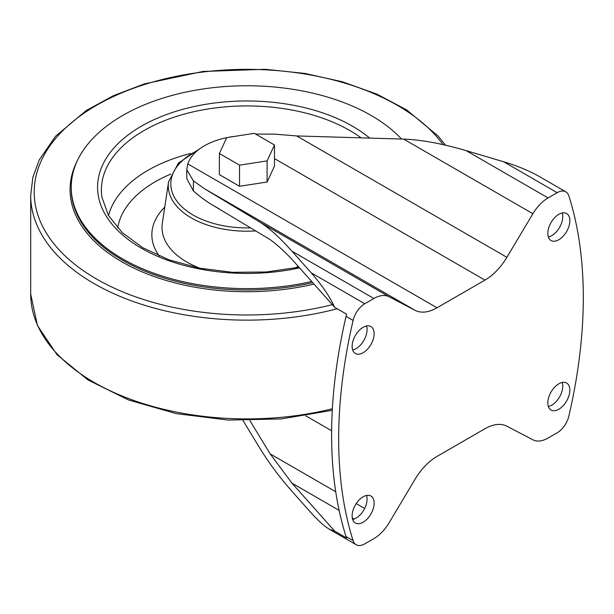 <?xml version="1.0" encoding="UTF-8"?>
<svg xmlns="http://www.w3.org/2000/svg" width="614" height="614" viewBox="0 0 614 614"><rect width="100%" height="100%" fill="white"/><g stroke="black" fill="none" stroke-linecap="round" stroke-linejoin="round"><path stroke-width="0.92" d="M437.007 456.425L484.953 428.741A44.975 25.965 120 0 1 506.888 426.208L532.891 439.793A31.137 17.975 120 0 0 548.072 438.043L557.174 432.786A17.299 9.985 120 0 0 568.856 416.1A455.365 262.907 120 0 0 568.856 195.874A17.299 9.985 120 0 0 565.824 191.821A17.299 9.985 120 0 0 557.174 192.681L548.072 197.931A31.137 17.975 120 0 0 532.891 213.71L506.888 257.32A44.975 25.965 120 0 1 484.953 280.114L437.007 307.791A44.975 25.965 120 0 1 415.079 310.323L389.076 296.739A31.137 17.975 120 0 0 373.895 298.496L364.793 303.746A17.299 9.985 120 0 0 353.111 320.431A455.365 262.907 120 0 0 353.111 540.658A17.299 9.985 120 0 0 356.143 544.71A17.299 9.985 120 0 0 364.793 543.858L373.895 538.601A31.137 17.975 120 0 0 389.076 522.821L415.079 479.219A44.975 25.965 120 0 1 437.007 456.425M255.608 134.082L274.435 134.128L296.662 135.94L403.651 139.102C421.296 139.762 442.126 143.607 466.149 150.63L503.595 161.743C517.402 165.903 529.26 170.807 539.184 176.441L565.824 191.821M242.983 420.513L259.845 448.205C268.909 462.971 279.616 477.331 291.965 491.3L311.214 512.92C318.313 520.833 324.407 526.298 329.511 529.337L334.668 531.102L346.641 538.025A17.299 9.985 120 0 1 346.05 536.582A455.365 262.907 120 0 1 346.05 316.356A17.299 9.985 120 0 1 346.641 314.23L334.668 307.307C329.726 296.577 321.913 285.08 311.214 272.816L364.793 303.746M219.375 153.5L219.375 174.629L239.544 186.28L267.098 182.013L274.481 166.11L274.481 144.981L254.311 133.338L226.758 137.597L219.375 153.5L239.544 165.151L267.098 160.883L274.481 144.981M234.909 136.339A60.164 34.737 0 0 0 227.863 137.429M226.735 137.651A60.164 34.737 0 0 0 187.807 163.923L186.748 169.694L193.418 180.9L204.846 188.951L259.845 222.13L389.076 296.739M311.214 272.816L291.965 251.195C279.616 237.426 268.909 227.74 259.845 222.13M193.418 180.9L193.418 191C200.394 197.017 206.626 201.615 212.106 204.784L270.145 239.613C276.676 244.341 283.952 250.926 291.965 259.354L334.668 307.307M193.418 191L186.763 178.49L186.763 170.324M354.155 519.053L352.29 517.97M339.128 510.372L291.965 483.149L334.668 531.102M335.728 491.737L270.145 453.876L291.965 483.149M364.647 508.438L356.235 503.58M331.621 430.752L305.711 415.793M249.844 420.521L270.145 453.876M547.826 233.381A15.565 8.987 120 0 0 551.05 240.511A15.565 8.987 120 0 0 566.622 231.524A15.565 8.987 120 0 0 566.622 213.542A15.565 8.987 120 0 0 558.84 214.317A15.565 8.987 120 0 0 547.826 233.381M547.826 402.868A15.565 8.987 120 0 0 551.05 409.999A15.565 8.987 120 0 0 566.622 401.011A15.565 8.987 120 0 0 566.622 383.036A15.565 8.987 120 0 0 558.84 383.804A15.565 8.987 120 0 0 547.826 402.868M352.121 346.373A15.565 8.987 120 0 0 355.345 353.503A15.565 8.987 120 0 0 370.91 344.515A15.565 8.987 120 0 0 370.91 326.533A15.565 8.987 120 0 0 363.127 327.308A15.565 8.987 120 0 0 352.121 346.373M352.121 515.86A15.565 8.987 120 0 0 355.345 522.99A15.565 8.987 120 0 0 370.91 514.002A15.565 8.987 120 0 0 370.91 496.028A15.565 8.987 120 0 0 363.127 496.795A15.565 8.987 120 0 0 352.121 515.86M548.371 237.004A15.565 8.987 120 0 0 559.554 227.441A15.565 8.987 120 0 0 562.24 212.974M548.371 406.491A15.565 8.987 120 0 0 559.554 396.936A15.565 8.987 120 0 0 562.24 382.461M352.659 349.995A15.565 8.987 120 0 0 363.849 340.432A15.565 8.987 120 0 0 366.535 325.965M352.659 519.482A15.565 8.987 120 0 0 363.849 509.919A15.565 8.987 120 0 0 366.535 495.452M239.544 186.28L239.544 165.151M267.098 182.013L267.098 160.883M311.674 281.488A175.688 101.433 180 0 1 71.239 187.201A175.688 101.433 180 0 1 203.909 88.853A175.688 101.433 180 0 1 401.548 139.04M503.595 161.743L557.174 192.681M346.05 316.356L353.111 320.431M346.05 536.582L353.111 540.658M466.149 150.63L548.072 197.931M403.651 139.102L532.891 213.71M296.662 135.94L506.888 257.32M187.807 163.923L437.007 307.791M274.481 158.596L484.953 280.114M204.846 188.951L415.079 310.323M291.965 251.195L373.895 298.496M250.642 227.848A76.121 43.947 180 0 1 176.149 200.126A76.121 43.947 180 0 1 197.608 150.476M255.731 230.91A78.661 45.413 180 0 1 168.566 181.844L178.405 163.071L199.98 148.649M298.289 266.453A84.916 49.028 180 0 1 293.799 268.295M200.057 268.295A84.916 49.028 180 0 1 162.334 223.158L168.566 181.844M159.226 255.954A95.086 54.899 180 0 1 164.744 207.141M117.711 228.024A129.746 74.908 180 0 1 170.861 174.069M108.525 215.606A139.908 80.772 180 0 1 190.593 153.477M298.98 267.228L266.253 271.987L232.483 272.309L199.496 268.188L169.065 259.837L142.847 247.757L122.278 232.652L108.448 215.468L101.939 197.248A145.541 84.026 180 0 1 193.226 111.855A145.541 84.026 180 0 1 361.101 137.843M299.571 267.896A149.348 86.229 180 0 1 111.932 224.087A149.348 86.229 180 0 1 172.204 112.539A149.348 86.229 180 0 1 369.697 138.096M312.687 282.632A175.688 101.433 180 0 1 71.239 188.575L71.239 187.201M313.992 284.09A176.855 102.108 180 0 1 127.904 265.133A176.855 102.108 180 0 1 77.702 159.955M332.304 304.659A212.72 122.815 180 0 1 51.653 240.888A212.72 122.815 180 0 1 163.554 79.183A212.72 122.815 180 0 1 443.055 144.62M337.155 308.75A216.228 124.842 180 0 1 30.7 195.298L32.857 177.385L39.273 159.901L55.605 136.193L86.213 110.535L113.367 95.723L144.451 83.865L203.011 71.462L265.217 69.29L304.851 73.434L342.482 81.792L376.796 94.072L406.621 109.883L438.058 135.986L445.587 145.196M332.366 408.747A216.228 124.842 180 0 1 30.7 294.068L37.423 325.481L56.995 354.692L88.025 379.989L128.579 400.006L176.264 413.621L228.201 420.06L281.273 418.932L332.281 410.313M329.511 529.337L356.143 544.71M219.551 209.09L212.106 204.784M30.7 195.298L30.7 294.068"/></g></svg>
